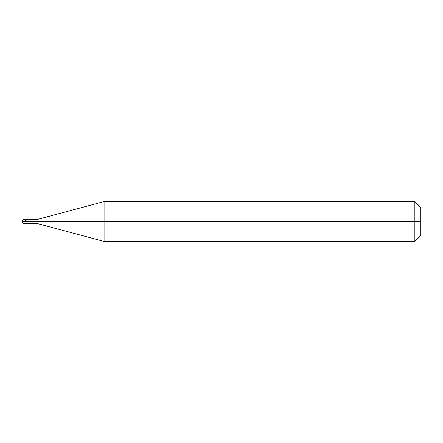 <?xml version="1.0" encoding="UTF-8"?>
<svg xmlns="http://www.w3.org/2000/svg" width="443" height="443" viewBox="0 0 443 443"><rect width="100%" height="100%" fill="white"/><g stroke="black" fill="none" stroke-linecap="round" stroke-linejoin="round"><path stroke-width="0.66" d="M24.143 221.5C24.143 224.069 24.143 224.069 24.143 221.5C24.143 224.069 24.143 224.069 24.143 221.5L26.137 221.5C26.137 224.069 26.137 224.069 26.137 221.5C26.137 218.931 26.137 218.931 26.137 221.5C26.137 224.069 26.137 224.069 26.137 221.5L37.123 221.5C37.123 224.069 37.123 224.069 37.123 221.5C37.123 224.069 37.123 224.069 37.123 221.5L104.083 221.5L104.083 241.435L104.083 221.5L104.083 241.435L104.083 221.5L414.87 221.5L414.87 241.435L414.87 201.565L414.87 221.5L414.87 201.565L414.87 221.5L420.85 221.5L420.85 235.454L420.85 207.546L420.85 221.5L104.083 221.5L104.083 201.565L104.083 221.5L104.083 201.565L104.083 221.5L37.123 221.5C37.123 218.931 37.123 218.931 37.123 221.5C37.123 218.931 37.123 218.931 37.123 221.5L26.137 221.5C26.137 218.931 26.137 218.931 26.137 221.5L24.143 221.5C24.143 218.931 24.143 218.931 24.143 221.5C24.143 218.931 24.143 218.931 24.143 221.5L22.15 221.5L24.143 221.5M24.143 219.828L26.137 220.692M420.85 235.454L414.87 241.435L104.083 241.435L37.123 223.494L24.143 223.494C22.942 223.366 22.277 222.702 22.15 221.5C22.277 220.298 22.942 219.634 24.143 219.506L37.123 219.506L104.083 201.565L414.87 201.565L420.85 207.546"/></g></svg>
